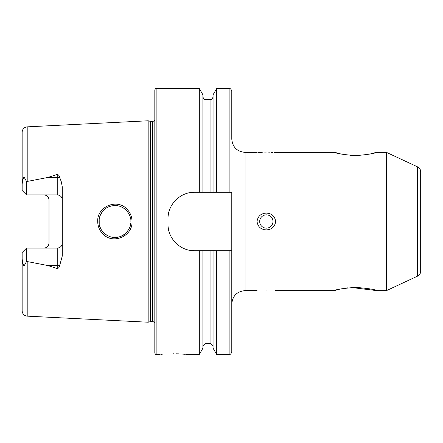 <?xml version="1.0" encoding="UTF-8"?>
<svg xmlns="http://www.w3.org/2000/svg" width="443" height="443" viewBox="0 0 443 443"><rect width="100%" height="100%" fill="white"/><g stroke="black" fill="none" stroke-linecap="round" stroke-linejoin="round"><path stroke-width="0.66" d="M355.541 155.676C342.993 154.552 336.11 153.45 334.88 152.375C336.121 153.455 343.004 154.557 355.541 155.676C368.083 154.552 374.972 153.455 376.201 152.375C374.966 153.455 368.078 154.552 355.541 155.676M275.086 152.436L334.88 152.375L340.938 154.009M350.391 155.465L355.242 155.676M127.03 209.229C130.286 212.64 131.953 216.732 132.036 221.5C132.784 236.385 112.66 244.868 102.748 233.81C99.476 230.382 97.798 226.279 97.704 221.5C96.934 206.56 117.234 198.137 127.03 209.229M130.89 221.5C131.111 217.856 129.561 214.102 126.238 210.242C120.756 205.098 115.141 204.744 109.355 206.554C106.209 207.662 103.529 209.877 101.314 213.199C99.863 215.514 99.082 218.283 98.983 221.5C98.822 225.448 100.389 229.214 103.668 232.791C109.177 237.603 114.975 238.749 121.061 236.23C125.989 234.928 131.97 226.052 130.89 221.5M351.36 287.479L376.81 290.625C375.553 289.534 368.46 288.443 355.53 287.352C342.616 288.443 335.528 289.534 334.271 290.625L340.567 288.974M343.718 288.365L347.395 287.834M386.468 152.375L417.605 166.895L417.605 276.105L386.468 290.625L386.468 152.375L376.201 152.375L370.149 154.009M417.605 276.105C419.565 275.092 420.584 273.486 420.678 271.288L420.678 171.712C420.584 169.514 419.565 167.908 417.605 166.895M266.343 290.11C254.504 290.658 254.504 290.658 266.343 290.11C254.504 290.658 254.504 290.658 266.343 290.11C278.182 290.658 278.182 290.658 266.343 290.11C278.182 290.658 278.182 290.658 266.343 290.11M266.343 214.855A6.645 6.645 0 0 0 259.698 221.5A6.645 6.645 0 0 0 266.343 228.145A6.645 6.645 0 0 0 272.993 221.5A6.645 6.645 0 0 0 266.343 214.855M266.343 229.917C260.899 229.59 257.798 226.783 257.04 221.5C257.804 216.212 260.905 213.404 266.343 213.083C271.786 213.404 274.887 216.212 275.651 221.5C274.881 226.794 271.78 229.601 266.343 229.917M266.343 152.89C254.509 152.342 254.509 152.342 266.343 152.89C278.182 152.342 278.182 152.342 266.343 152.89L264.593 152.874M257.915 152.47L258.718 152.542M258.778 152.547L259.897 152.641M259.997 152.647L263.015 152.824M162.276 354.234L161.158 354.334M173.423 353.763C156.279 354.489 156.279 354.489 173.423 353.763C190.573 354.489 190.573 354.489 173.423 353.763M59.622 177.272A5.05 1.728 0 0 1 57.241 177.477L57.241 194.887C60.37 195.241 62.053 196.925 62.297 199.937A5.05 5.05 0 0 0 57.241 194.887L26.536 194.887L26.536 181.569L47.822 177.477L57.241 174.42C58.642 174.808 59.434 175.76 59.622 177.272L61.355 181.912L62.297 187.046L62.297 255.954L59.622 265.728A5.05 1.728 0 0 0 57.241 265.523L57.241 268.58C58.642 268.192 59.434 267.24 59.622 265.728M130.375 225.515L130.807 223.1M99.199 218.875L99.221 224.23M99.847 226.678L101.22 229.64M102.327 231.274L103.972 233.084M106.824 235.233L108.363 236.036M111.309 237.033L118.779 236.983M121.105 236.213L124.317 234.402M125.463 233.483L127.346 231.523M148.167 221.5L148.167 120.784L150.31 121.36L150.31 321.64L148.167 322.216L148.167 221.5M154.817 221.5L154.817 89.896C155.404 88.733 155.847 88.29 156.146 88.567L156.146 354.433C155.847 354.71 155.404 354.267 154.817 353.104L154.817 221.5M216.66 192.256L194.56 192.256C180.307 191.946 167.664 204.539 167.975 218.842L167.975 224.158C167.664 238.4 180.24 251.054 194.56 250.744L231.783 250.744L231.783 192.256L216.66 192.256L216.66 88.567L229.125 88.567C229.934 89.109 230.482 87.548 231.783 91.225L231.783 121.382M199.317 192.256L199.317 88.567L156.146 88.567M62.297 243.063A5.05 5.05 0 0 1 57.241 248.113C60.37 247.759 62.053 246.075 62.297 243.063A5.05 5.05 0 0 1 57.241 248.113L26.536 248.113L26.536 261.431L47.822 265.523L57.241 268.58M43.951 194.887C47.085 195.247 48.769 196.93 49.001 199.937L49.001 243.063C48.769 246.07 47.085 247.753 43.951 248.113M268.115 152.874L269.754 152.818M271.332 152.741L272.799 152.641M274.007 152.542L274.87 152.458M420.678 248.883L420.678 221.5M27.2 261.625L27.2 316.152C24.11 315.721 22.427 313.949 22.15 310.842L22.15 258.994L22.925 264.288C23.457 266.232 24.06 266.437 24.747 264.914L26.536 261.431M26.536 248.113L22.15 252.499L22.15 258.994M26.536 194.887L22.15 190.501L22.15 184.006L22.925 178.712C23.457 176.768 24.06 176.563 24.747 178.086L26.536 181.569M22.15 184.006L22.15 132.158C22.427 129.051 24.11 127.279 27.2 126.848L148.167 120.784M257.04 290.625L245.073 290.625L245.073 152.375C236.999 151.589 232.569 147.159 231.783 139.085L231.783 91.225M213.066 192.256L213.066 94.796L216.66 88.567M202.911 192.256L202.911 94.796L199.317 88.567M229.125 250.744L229.125 354.433C229.911 353.918 230.515 355.408 231.783 351.775L231.783 250.744M229.125 354.433L216.66 354.433L216.66 250.744M216.66 354.433L213.066 348.204L213.066 250.744M199.317 250.744L199.317 354.433L202.911 348.204L202.911 250.744M199.317 354.433L185.728 354.334M184.482 354.228L180.705 353.963M178.512 353.863L175.993 353.791M116.31 205.607L113.585 205.607M102.698 211.272L100.506 214.705M99.836 216.35L99.044 220.105M99.858 216.295L100.899 213.919M102.327 211.726L104.088 209.799M106.913 207.712L107.621 207.324M111.271 205.973L113.474 205.613M116.171 205.596L118.718 206.001M121.238 206.848L123.813 208.249M124.328 208.609L127.446 211.604M130.707 219.119L130.275 217.12M194.56 192.256A26.586 26.586 0 0 0 189.366 192.766M168.495 213.62A26.586 26.586 0 0 0 167.975 218.842M167.975 224.158A26.586 26.586 0 0 0 168.49 229.352M189.338 250.229A26.586 26.586 0 0 0 194.56 250.744M44.976 194.992A5.05 5.05 0 0 1 47.573 196.415M44.976 248.008A5.05 5.05 0 0 0 47.573 246.585A5.05 5.05 0 0 1 44.976 248.008M420.678 252.97L420.678 249.304M420.678 251.923L420.678 250.295M420.678 189.748L420.678 196.52M150.997 121.448L152.431 121.448L152.431 321.552L150.997 321.552L150.997 121.448L150.31 121.36M27.2 181.375L27.2 126.848M229.125 192.256L229.125 88.567M210.94 192.256L210.94 99.271C211.245 99.885 211.953 99.177 213.066 97.144M205.037 192.256L205.037 99.271C204.727 99.885 204.018 99.177 202.911 97.144M213.066 345.856L210.94 343.729L210.94 250.744M210.94 343.729L205.037 343.729L205.037 250.744M47.822 177.477L57.241 177.477L57.241 174.42M24.747 178.086L22.925 178.712M57.241 248.113L57.241 265.523L47.822 265.523M24.747 264.914L22.925 264.288M150.997 321.552L150.31 321.64M152.431 321.552L153.649 321.851L154.817 323.047M245.073 290.625C236.999 291.411 232.569 295.841 231.783 303.915M257.04 152.375L245.073 152.375M386.468 290.625L376.81 290.625M334.271 290.625L275.651 290.625M27.2 316.152L148.167 322.216M210.94 99.271L205.037 99.271M205.037 343.729L202.911 345.856M160.133 354.433L156.146 354.433M152.431 121.448L153.649 121.149L154.817 119.953"/></g></svg>
